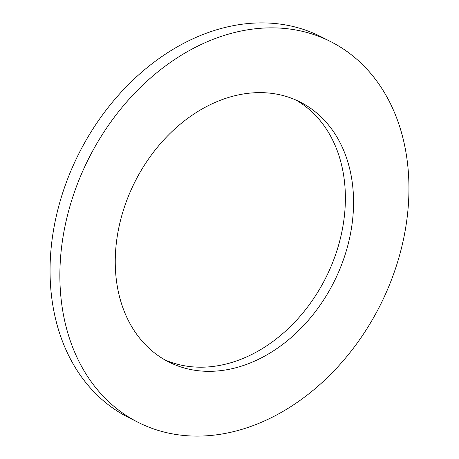 <?xml version="1.0" encoding="UTF-8"?>
<svg xmlns="http://www.w3.org/2000/svg" width="459" height="459" viewBox="0 0 459 459"><rect width="100%" height="100%" fill="white"/><g stroke="black" fill="none" stroke-linecap="round" stroke-linejoin="round"><path stroke-width="0.69" d="M138.222 422.389L128.411 417.432A213.326 163.174 -63.2 0 1 78.942 153.449A213.326 163.174 -63.2 0 1 320.778 36.611L330.589 41.568A213.326 163.174 -63.2 0 1 380.058 305.551A213.326 163.174 -63.2 0 1 138.222 422.389A213.326 163.174 -63.2 0 1 88.759 158.407A213.326 163.174 -63.2 0 1 330.589 41.568M295.923 100.033A145.629 111.394 -63.2 0 1 325.661 278.074A145.629 111.394 -63.2 0 1 164.712 359.793M300.066 101.99A145.629 111.394 -63.2 0 1 333.836 282.205A145.629 111.394 -63.2 0 1 168.746 361.967A145.629 111.394 -63.2 0 1 134.975 181.753A145.629 111.394 -63.2 0 1 300.066 101.99"/></g></svg>

